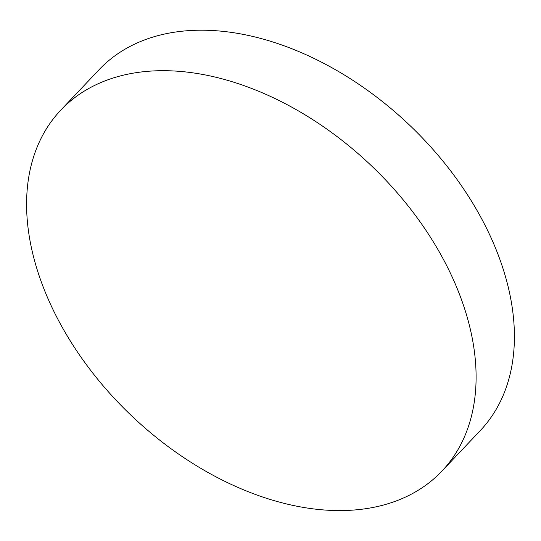<?xml version="1.0" encoding="UTF-8"?>
<svg xmlns="http://www.w3.org/2000/svg" width="541" height="541" viewBox="0 0 541 541"><rect width="100%" height="100%" fill="white"/><g stroke="black" fill="none" stroke-linecap="round" stroke-linejoin="round"><path stroke-width="0.81" d="M34.773 261.459A262.466 173.228 43.4 0 1 60.754 110.175A262.466 173.228 43.4 0 1 283.599 102.817A262.466 173.228 43.4 0 1 467.918 319.805A262.466 173.228 43.4 0 1 441.936 471.089A262.466 173.228 43.4 0 1 219.091 478.447A262.466 173.228 43.4 0 1 34.773 261.459M60.754 110.175L99.064 69.715A262.466 173.228 43.4 0 1 229.6 32.142A262.466 173.228 43.4 0 1 506.227 279.339A262.466 173.228 43.4 0 1 480.246 430.622L441.936 471.089"/></g></svg>
